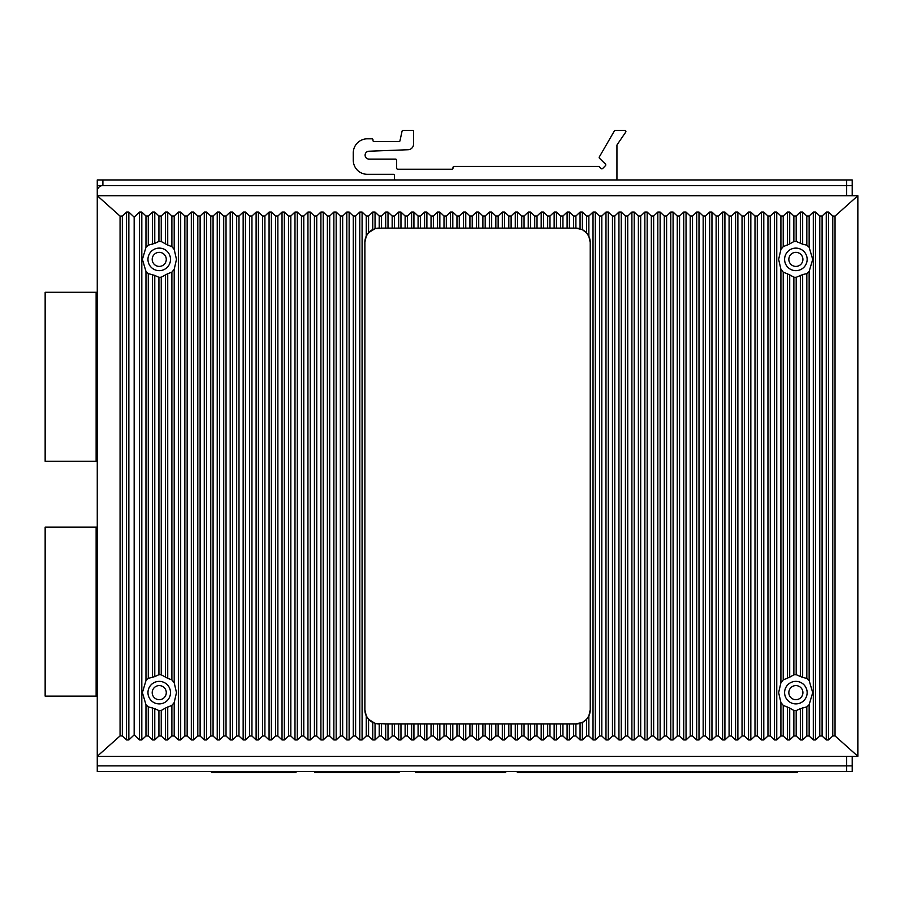 <?xml version="1.0" encoding="UTF-8"?>
<svg xmlns="http://www.w3.org/2000/svg" width="903" height="903" viewBox="0 0 903 903"><rect width="100%" height="100%" fill="white"/><g stroke="black" fill="none" stroke-linecap="round" stroke-linejoin="round"><path stroke-width="1.35" d="M314.594 771.512L314.594 772.641L399.103 772.641L399.103 771.512M211.494 771.512L211.494 772.641L296.003 772.641L296.003 771.512M97.264 527.104L96.136 527.104L96.136 696.123L96.136 527.104L45.15 527.104L45.15 696.123L97.264 696.123M97.264 292.279L96.136 292.279L96.136 461.298L96.136 292.279L45.15 292.279L45.15 461.298L97.264 461.298M517.329 771.512L517.329 772.641L797.338 772.641L797.338 771.512M765.846 772.641L765.846 771.512M732.04 772.641L732.04 771.512M674.236 772.641L674.236 771.512M640.43 772.641L640.43 771.512M582.627 772.641L582.627 771.512M548.832 772.641L548.832 771.512M505.725 771.512L505.725 772.641L415.583 772.641L415.583 771.512M97.264 765.315L97.264 756.296L97.264 765.879L846.585 765.879L846.585 771.512L852.218 771.512L852.218 765.879L846.585 765.879L846.585 756.296M97.264 195.714L97.264 185.578L102.897 185.578A5.632 5.632 0 0 0 97.264 191.21L97.264 195.714L120.065 216.11L122.334 216.054L126.533 212.07L128.847 212.07L134.163 217.126L139.491 212.07L141.805 212.07L145.97 216.02L148.284 216.02L152.449 212.07L154.763 212.07L158.928 216.02L161.242 216.02L165.407 212.07L167.721 212.07L171.886 216.02L174.2 216.02L178.365 212.07L180.679 212.07L184.844 216.02L187.158 216.02L191.323 212.07L193.637 212.07L197.802 216.02L200.116 216.02L204.281 212.07L206.595 212.07L210.76 216.02L213.074 216.02L217.239 212.07L219.553 212.07L223.718 216.02L226.032 216.02L230.197 212.07L232.511 212.07L236.676 216.02L238.99 216.02L243.155 212.07L245.469 212.07L249.634 216.02L251.948 216.02L256.113 212.07L258.427 212.07L262.592 216.02L264.906 216.02L269.071 212.07L271.385 212.07L275.55 216.02L277.864 216.02L282.029 212.07L284.343 212.07L288.508 216.02L290.822 216.02L294.988 212.07L297.301 212.07L301.467 216.02L303.78 216.02L307.946 212.07L310.26 212.07L314.425 216.02L316.739 216.02L320.904 212.07L323.218 212.07L327.383 216.02L329.697 216.02L333.862 212.07L336.176 212.07L340.341 216.02L342.655 216.02L346.82 212.07L349.134 212.07L353.299 216.02L355.613 216.02L359.778 212.07L362.092 212.07L366.257 216.02L368.571 216.02L372.736 212.07L375.05 212.07L379.215 216.02L381.529 216.02L385.694 212.07L388.008 212.07L392.173 216.02L394.487 216.02L398.652 212.07L400.966 212.07L405.131 216.02L407.445 216.02L411.61 212.07L413.924 212.07L418.089 216.02L420.403 216.02L424.568 212.07L426.882 212.07L431.047 216.02L433.361 216.02L437.526 212.07L439.84 212.07L444.005 216.02L446.319 216.02L450.484 212.07L452.798 212.07L456.963 216.02L459.277 216.02L463.442 212.07L465.756 212.07L469.921 216.02L472.235 216.02L476.4 212.07L478.714 212.07L482.879 216.02L485.193 216.02L489.358 212.07L491.672 212.07L495.837 216.02L498.151 216.02L502.316 212.07L504.63 212.07L508.795 216.02L511.109 216.02L515.274 212.07L517.588 212.07L521.753 216.02L524.067 216.02L528.232 212.07L530.546 212.07L534.711 216.02L537.025 216.02L541.19 212.07L543.504 212.07L547.669 216.02L549.983 216.02L554.149 212.07L556.462 212.07L560.628 216.02L562.941 216.02L567.107 212.07L569.421 212.07L573.586 216.02L575.9 216.02L580.065 212.07L582.379 212.07L586.544 216.02L588.858 216.02L593.023 212.07L595.337 212.07L599.502 216.02L601.816 216.02L605.981 212.07L608.295 212.07L612.46 216.02L614.774 216.02L618.939 212.07L621.253 212.07L625.418 216.02L627.732 216.02L631.897 212.07L634.211 212.07L638.376 216.02L640.69 216.02L644.855 212.07L647.169 212.07L651.334 216.02L653.648 216.02L657.813 212.07L660.127 212.07L664.292 216.02L666.606 216.02L670.771 212.07L673.085 212.07L677.25 216.02L679.564 216.02L683.729 212.07L686.043 212.07L690.208 216.02L692.522 216.02L696.687 212.07L699.001 212.07L703.166 216.02L705.48 216.02L709.645 212.07L711.959 212.07L716.124 216.02L718.438 216.02L722.603 212.07L724.917 212.07L729.082 216.02L731.396 216.02L735.561 212.07L737.875 212.07L742.04 216.02L744.354 216.02L748.519 212.07L750.833 212.07L754.998 216.02L757.312 216.02L761.477 212.07L763.791 212.07L767.956 216.02L770.27 216.02L774.435 212.07L776.749 212.07L780.914 216.02L783.228 216.02L787.393 212.07L789.707 212.07L793.872 216.02L796.186 216.02L800.351 212.07L802.665 212.07L806.83 216.02L809.144 216.02L813.31 212.07L815.623 212.07L819.789 216.02L822.102 216.02L826.268 212.07L828.582 212.07L832.78 216.054L835.049 216.11L857.85 195.714L97.264 195.714L97.264 756.296L857.85 756.296L857.85 195.714M846.585 195.714L846.585 185.578L102.897 185.578L852.218 185.578L846.585 185.578L846.585 179.945L852.218 179.945L852.218 195.714M846.585 179.945L102.897 179.945L102.897 185.578M97.264 185.578L97.264 179.945L102.897 179.945M152.201 259.387A7.043 7.043 0 0 0 159.233 266.419A7.043 7.043 0 0 0 166.276 259.387A7.043 7.043 0 0 0 159.233 252.343A7.043 7.043 0 0 0 152.201 259.387A7.043 7.043 0 0 0 159.233 266.419A7.043 7.043 0 0 0 166.276 259.387M166.276 692.635A7.043 7.043 0 0 0 159.233 685.591A7.043 7.043 0 0 0 152.201 692.635A7.043 7.043 0 0 0 159.233 699.678A7.043 7.043 0 0 0 166.276 692.635M802.914 259.387A7.043 7.043 0 0 1 795.882 266.419A7.043 7.043 0 0 1 788.838 259.387A7.043 7.043 0 0 1 795.882 252.343A7.043 7.043 0 0 1 802.914 259.387A7.043 7.043 0 0 1 795.882 266.419A7.043 7.043 0 0 1 788.838 259.387M788.838 692.635A7.043 7.043 0 0 0 795.882 699.678A7.043 7.043 0 0 0 802.914 692.635A7.043 7.043 0 0 0 795.882 685.591A7.043 7.043 0 0 0 788.838 692.635A7.043 7.043 0 0 0 795.882 699.678A7.043 7.043 0 0 0 802.914 692.635M846.585 771.512L97.264 771.512L97.264 765.879M852.218 765.879L852.218 756.296M148.284 735.99L152.449 739.941L154.763 739.941L154.763 708.674L148.284 706.857L148.284 735.99L145.97 735.99L141.805 739.941L139.491 739.941L134.163 734.884L128.847 739.941L126.533 739.941L122.334 735.956L120.065 735.911L120.065 216.11M154.763 739.941L158.928 735.99L161.242 735.99L165.407 739.941L165.407 708.099L171.886 705.367L171.886 735.99L167.721 739.941L165.407 739.941M171.886 216.02L171.886 246.643L174.2 249.465L176.48 259.387L174.2 269.297L171.886 272.119L171.886 679.891L174.2 682.724L176.48 692.635L174.2 702.545L174.2 735.99L171.886 735.99M174.2 735.99L178.365 739.941L178.365 212.07M187.158 216.02L187.158 735.99L184.844 735.99L180.679 739.941L178.365 739.941M187.158 735.99L191.323 739.941L191.323 212.07M200.116 216.02L200.116 735.99L197.802 735.99L193.637 739.941L191.323 739.941M200.116 735.99L204.281 739.941L204.281 212.07M213.074 216.02L213.074 735.99L210.76 735.99L206.595 739.941L204.281 739.941M213.074 735.99L217.239 739.941L217.239 212.07M226.032 216.02L226.032 735.99L223.718 735.99L219.553 739.941L217.239 739.941M226.032 735.99L230.197 739.941L230.197 212.07M238.99 216.02L238.99 735.99L236.676 735.99L232.511 739.941L230.197 739.941M238.99 735.99L243.155 739.941L243.155 212.07M251.948 216.02L251.948 735.99L249.634 735.99L245.469 739.941L243.155 739.941M251.948 735.99L256.113 739.941L256.113 212.07M264.906 216.02L264.906 735.99L262.592 735.99L258.427 739.941L256.113 739.941M264.906 735.99L269.071 739.941L269.071 212.07M277.864 216.02L277.864 735.99L275.55 735.99L271.385 739.941L269.071 739.941M277.864 735.99L282.029 739.941L282.029 212.07M290.822 216.02L290.822 735.99L288.508 735.99L284.343 739.941L282.029 739.941M290.822 735.99L294.988 739.941L294.988 212.07M303.78 216.02L303.78 735.99L301.467 735.99L297.301 739.941L294.988 739.941M303.78 735.99L307.946 739.941L307.946 212.07M316.739 216.02L316.739 735.99L314.425 735.99L310.26 739.941L307.946 739.941M316.739 735.99L320.904 739.941L320.904 212.07M329.697 216.02L329.697 735.99L327.383 735.99L323.218 739.941L320.904 739.941M329.697 735.99L333.862 739.941L333.862 212.07M342.655 216.02L342.655 735.99L340.341 735.99L336.176 739.941L333.862 739.941M342.655 735.99L346.82 739.941L346.82 212.07M355.613 216.02L355.613 735.99L353.299 735.99L349.134 739.941L346.82 739.941M355.613 735.99L359.778 739.941L359.778 212.07M368.571 735.99L372.736 739.941L375.05 739.941L375.05 723.348L368.571 719.33L368.571 735.99L366.257 735.99L362.092 739.941L359.778 739.941M375.05 739.941L379.215 735.99L381.529 735.99L385.694 739.941L385.694 723.901L392.173 723.901L392.173 735.99L388.008 739.941L385.694 739.941M394.487 735.99L398.652 739.941L400.966 739.941L400.966 723.901L394.487 723.901L394.487 735.99L392.173 735.99M400.966 739.941L405.131 735.99L407.445 735.99L411.61 739.941L411.61 723.901L418.089 723.901L418.089 735.99L413.924 739.941L411.61 739.941M420.403 735.99L424.568 739.941L426.882 739.941L426.882 723.901L420.403 723.901L420.403 735.99L418.089 735.99M426.882 739.941L431.047 735.99L433.361 735.99L437.526 739.941L437.526 723.901L444.005 723.901L444.005 735.99L439.84 739.941L437.526 739.941M446.319 735.99L450.484 739.941L452.798 739.941L452.798 723.901L446.319 723.901L446.319 735.99L444.005 735.99M452.798 739.941L456.963 735.99L459.277 735.99L463.442 739.941L463.442 723.901L469.921 723.901L469.921 735.99L465.756 739.941L463.442 739.941M472.235 735.99L476.4 739.941L478.714 739.941L478.714 723.901L472.235 723.901L472.235 735.99L469.921 735.99M478.714 739.941L482.879 735.99L485.193 735.99L489.358 739.941L489.358 723.901L495.837 723.901L495.837 735.99L491.672 739.941L489.358 739.941M498.151 735.99L502.316 739.941L504.63 739.941L504.63 723.901L498.151 723.901L498.151 735.99L495.837 735.99M504.63 739.941L508.795 735.99L511.109 735.99L515.274 739.941L515.274 723.901L521.753 723.901L521.753 735.99L517.588 739.941L515.274 739.941M524.067 735.99L528.232 739.941L530.546 739.941L530.546 723.901L524.067 723.901L524.067 735.99L521.753 735.99M530.546 739.941L534.711 735.99L537.025 735.99L541.19 739.941L541.19 723.901L547.669 723.901L547.669 735.99L543.504 739.941L541.19 739.941M549.983 735.99L554.149 739.941L556.462 739.941L556.462 723.901L549.983 723.901L549.983 735.99L547.669 735.99M556.462 739.941L560.628 735.99L562.941 735.99L567.107 739.941L567.107 723.901L573.586 723.901L573.586 735.99L569.421 739.941L567.107 739.941M575.9 735.99L580.065 739.941L582.379 739.941L582.379 722.445L575.9 723.901L575.9 735.99L573.586 735.99M582.379 739.941L586.544 735.99L588.858 735.99L593.023 739.941L593.023 212.07M601.816 216.02L601.816 735.99L599.502 735.99L595.337 739.941L593.023 739.941M601.816 735.99L605.981 739.941L605.981 212.07M614.774 216.02L614.774 735.99L612.46 735.99L608.295 739.941L605.981 739.941M614.774 735.99L618.939 739.941L618.939 212.07M627.732 216.02L627.732 735.99L625.418 735.99L621.253 739.941L618.939 739.941M627.732 735.99L631.897 739.941L631.897 212.07M640.69 216.02L640.69 735.99L638.376 735.99L634.211 739.941L631.897 739.941M640.69 735.99L644.855 739.941L644.855 212.07M653.648 216.02L653.648 735.99L651.334 735.99L647.169 739.941L644.855 739.941M653.648 735.99L657.813 739.941L657.813 212.07M666.606 216.02L666.606 735.99L664.292 735.99L660.127 739.941L657.813 739.941M666.606 735.99L670.771 739.941L670.771 212.07M679.564 216.02L679.564 735.99L677.25 735.99L673.085 739.941L670.771 739.941M679.564 735.99L683.729 739.941L683.729 212.07M692.522 216.02L692.522 735.99L690.208 735.99L686.043 739.941L683.729 739.941M692.522 735.99L696.687 739.941L696.687 212.07M705.48 216.02L705.48 735.99L703.166 735.99L699.001 739.941L696.687 739.941M705.48 735.99L709.645 739.941L709.645 212.07M718.438 216.02L718.438 735.99L716.124 735.99L711.959 739.941L709.645 739.941M718.438 735.99L722.603 739.941L722.603 212.07M731.396 216.02L731.396 735.99L729.082 735.99L724.917 739.941L722.603 739.941M731.396 735.99L735.561 739.941L735.561 212.07M744.354 216.02L744.354 735.99L742.04 735.99L737.875 739.941L735.561 739.941M744.354 735.99L748.519 739.941L748.519 212.07M757.312 216.02L757.312 735.99L754.998 735.99L750.833 739.941L748.519 739.941M757.312 735.99L761.477 739.941L761.477 212.07M770.27 216.02L770.27 735.99L767.956 735.99L763.791 739.941L761.477 739.941M770.27 735.99L774.435 739.941L774.435 212.07M783.228 735.99L787.393 739.941L789.707 739.941L789.707 708.099L783.228 705.367L783.228 735.99L780.914 735.99L776.749 739.941L774.435 739.941M789.707 739.941L793.872 735.99L796.186 735.99L800.351 739.941L800.351 708.674L806.83 706.857L806.83 735.99L802.665 739.941L800.351 739.941M806.83 216.02L806.83 245.164L809.144 247.298L812.711 259.387L809.144 271.464L806.83 273.598L806.83 678.413L809.144 680.557L812.711 692.635L809.144 704.712L809.144 735.99L806.83 735.99M809.144 735.99L813.31 739.941L813.31 212.07M822.102 216.02L822.102 735.99L819.789 735.99L815.623 739.941L813.31 739.941M822.102 735.99L826.268 739.941L826.268 212.07M835.049 216.11L835.049 735.911L832.78 735.956L828.582 739.941L826.268 739.941M835.049 735.911L857.85 756.296M97.264 756.296L120.065 735.911M807.147 259.387A11.265 11.265 0 0 0 795.882 248.111A11.265 11.265 0 0 0 784.605 259.387A11.265 11.265 0 0 0 795.882 270.652A11.265 11.265 0 0 0 807.147 259.387M780.914 216.02L780.914 249.465L778.634 259.387L780.914 269.297L780.914 682.724L783.228 679.891L789.707 677.171L789.707 274.851L793.872 277.221L793.872 674.801L796.186 674.688L802.665 677.431L802.665 274.58L806.83 273.598M780.914 249.465L783.228 246.643L789.707 243.912L789.707 212.07M793.872 216.02L793.872 241.541L789.707 243.912M793.872 241.541L796.186 241.44L802.665 244.182L802.665 212.07M806.83 245.164L802.665 244.182M802.665 274.58L796.186 277.323L793.872 277.221M789.707 274.851L783.228 272.119L780.914 269.297M809.144 704.712L806.83 706.857M806.83 678.413L802.665 677.431M789.707 708.099L793.872 710.469L796.186 710.582L800.351 708.674M793.872 674.801L789.707 677.171M783.228 705.367L780.914 702.545L780.914 735.99M780.914 682.724L778.634 692.635L780.914 702.545M807.147 692.635A11.265 11.265 0 0 0 795.882 681.37A11.265 11.265 0 0 0 784.605 692.635A11.265 11.265 0 0 0 795.882 703.9A11.265 11.265 0 0 0 807.147 692.635M582.379 722.445L586.544 719.33L588.858 715.887L590.235 709.814L590.235 242.478L588.858 236.349L586.544 232.861L582.379 229.678L582.379 212.07M576.148 723.901A14.087 14.087 0 0 0 580.065 723.348L580.065 739.941M581.622 722.795A14.087 14.087 0 0 0 587.142 718.619M588.338 716.88A14.087 14.087 0 0 0 590.235 709.814M575.9 216.02L575.888 228.109L582.379 229.678M575.9 723.901L573.586 723.901M556.462 723.901L567.107 723.901M549.983 723.901L547.669 723.901M530.546 723.901L541.19 723.901M524.067 723.901L521.753 723.901M504.63 723.901L515.274 723.901M498.151 723.901L495.837 723.901M478.714 723.901L489.358 723.901M472.235 723.901L469.921 723.901M452.798 723.901L463.442 723.901M446.319 723.901L444.005 723.901M426.882 723.901L437.526 723.901M420.403 723.901L418.089 723.901M400.966 723.901L411.61 723.901M394.487 723.901L392.173 723.901M378.967 723.901A14.087 14.087 0 0 1 375.05 723.348L385.694 723.901M577.231 228.177A14.369 14.369 0 0 0 575.888 228.109L567.107 228.109L567.107 212.07M562.941 216.02L562.941 228.109L567.107 228.109M562.941 228.109L554.149 228.109L554.149 212.07M549.983 216.02L549.983 228.109L554.149 228.109M549.983 228.109L541.19 228.109L541.19 212.07M537.025 216.02L537.025 228.109L541.19 228.109M537.025 228.109L528.232 228.109L528.232 212.07M524.067 216.02L524.067 228.109L528.232 228.109M524.067 228.109L515.274 228.109L515.274 212.07M511.109 216.02L511.109 228.109L515.274 228.109M511.109 228.109L502.316 228.109L502.316 212.07M498.151 216.02L498.151 228.109L502.316 228.109M498.151 228.109L489.358 228.109L489.358 212.07M485.193 216.02L485.193 228.109L489.358 228.109M485.193 228.109L476.4 228.109L476.4 212.07M472.235 216.02L472.235 228.109L476.4 228.109M472.235 228.109L463.442 228.109L463.442 212.07M459.277 216.02L459.277 228.109L463.442 228.109M459.277 228.109L450.484 228.109L450.484 212.07M446.319 216.02L446.319 228.109L450.484 228.109M446.319 228.109L437.526 228.109L437.526 212.07M433.361 216.02L433.361 228.109L437.526 228.109M433.361 228.109L424.568 228.109L424.568 212.07M420.403 216.02L420.403 228.109L424.568 228.109M420.403 228.109L411.61 228.109L411.61 212.07M407.445 216.02L407.445 228.109L411.61 228.109M407.445 228.109L398.652 228.109L398.652 212.07M394.487 216.02L394.487 228.109L398.652 228.109M394.487 228.109L385.694 228.109L385.694 212.07M381.529 216.02L381.529 228.109L385.694 228.109M381.529 228.109L375.05 228.662L375.05 212.07M378.967 228.109A14.087 14.087 0 0 0 375.05 228.662L368.571 232.692L366.257 236.123L364.88 242.196L364.88 709.814L366.257 715.887L366.257 735.99M373.492 229.215A14.087 14.087 0 0 0 367.972 233.392M366.776 235.141A14.087 14.087 0 0 0 364.88 242.196M368.571 719.33L366.257 715.887M575.132 228.109L574.41 228.109M590.235 242.478A14.369 14.369 0 0 0 588.338 235.344M587.763 234.419A14.369 14.369 0 0 0 587.153 233.584M586.544 216.02L586.544 232.861A14.369 14.369 0 0 0 581.622 229.317M580.065 212.07L580.065 228.741A14.369 14.369 0 0 0 578.01 228.278M364.88 709.814A14.087 14.087 0 0 0 367.352 717.795M367.972 718.619A14.087 14.087 0 0 0 373.492 722.795M170.509 259.387A11.265 11.265 0 0 0 159.233 248.111A11.265 11.265 0 0 0 147.968 259.387A11.265 11.265 0 0 0 159.233 270.652A11.265 11.265 0 0 0 170.509 259.387M145.97 216.02L145.97 247.298L142.403 259.387L145.97 271.464L145.97 680.557L148.284 678.413L154.763 676.595L154.763 275.415L158.928 277.323L158.928 674.688L161.242 674.801L167.721 678.311L167.721 273.711L171.886 272.119M145.97 247.298L148.284 245.164L154.763 243.347L154.763 212.07M158.928 216.02L158.928 241.44L154.763 243.347M158.928 241.44L161.242 241.541L167.721 245.063L167.721 212.07M171.886 246.643L167.721 245.063M167.721 273.711L161.242 277.221L158.928 277.323M154.763 275.415L148.284 273.598L145.97 271.464M174.2 702.545L171.886 705.367M154.763 708.674L158.928 710.582L161.242 710.469L165.407 708.099M148.284 706.857L145.97 704.712L145.97 735.99M145.97 680.557L142.403 692.635L145.97 704.712M170.509 692.635A11.265 11.265 0 0 1 159.233 703.9A11.265 11.265 0 0 1 147.968 692.635A11.265 11.265 0 0 1 159.233 681.37A11.265 11.265 0 0 1 170.509 692.635M171.886 679.891L167.721 678.311M158.928 674.688L154.763 676.595M134.163 734.884L134.163 217.126M615.812 179.945A1.129 1.129 0 0 0 616.941 178.817L616.941 145.36A1.129 1.129 0 0 1 617.133 144.728L625.711 132.12A1.129 1.129 0 0 0 624.786 130.359L615.338 130.359A1.129 1.129 0 0 0 614.367 130.924L599.332 156.93A1.129 1.129 0 0 0 599.524 158.296L605.428 164.053A1.129 1.129 0 0 1 605.45 165.655L602.651 168.522A1.129 1.129 0 0 1 601.037 168.511L599.355 166.773A1.129 1.129 0 0 0 598.542 166.423L454.119 166.423A1.129 1.129 0 0 0 452.99 167.552L452.99 168.116A1.129 1.129 0 0 1 451.861 169.233L397.783 169.233A1.129 1.129 0 0 1 396.654 168.116L396.654 160.226A1.129 1.129 0 0 0 395.525 159.097L369.034 159.097A3.928 3.928 0 0 1 365.105 155.237A3.928 3.928 0 0 1 368.887 151.23L408.133 149.729A5.632 5.632 0 0 0 413.551 144.096L413.551 131.488A1.129 1.129 0 0 0 412.434 130.359L403.156 130.359A1.129 1.129 0 0 0 402.061 131.195L400.029 140.507A1.129 1.129 0 0 1 398.912 141.636L374.113 141.636A1.129 1.129 0 0 1 372.995 140.507L372.995 139.942A1.129 1.129 0 0 0 371.867 138.814L367.352 138.814A14.087 14.087 0 0 0 353.276 152.9L353.276 160.226A14.087 14.087 0 0 0 367.352 174.313L393.268 174.313A1.129 1.129 0 0 1 394.397 175.43L394.397 178.817A1.129 1.129 0 0 0 395.525 179.945M489.054 166.423L455.247 166.423M122.334 735.956L122.334 216.054M832.78 216.054L832.78 735.956M828.582 739.941L828.582 212.07M819.789 216.02L819.789 735.99M815.623 739.941L815.623 212.07M809.144 216.02L809.144 247.298M809.144 271.464L809.144 680.557M802.665 739.941L802.665 707.828M800.351 243.347L800.351 212.07M800.351 676.595L800.351 275.415M796.186 710.582L796.186 735.99M796.186 216.02L796.186 241.44M796.186 277.323L796.186 674.688M793.872 710.469L793.872 735.99M787.393 739.941L787.393 706.959M787.393 245.063L787.393 212.07M787.393 678.311L787.393 273.711M783.228 216.02L783.228 246.643M783.228 272.119L783.228 679.891M776.749 739.941L776.749 212.07M767.956 216.02L767.956 735.99M763.791 739.941L763.791 212.07M754.998 216.02L754.998 735.99M750.833 739.941L750.833 212.07M742.04 216.02L742.04 735.99M737.875 739.941L737.875 212.07M729.082 216.02L729.082 735.99M724.917 739.941L724.917 212.07M716.124 216.02L716.124 735.99M711.959 739.941L711.959 212.07M703.166 216.02L703.166 735.99M699.001 739.941L699.001 212.07M690.208 216.02L690.208 735.99M686.043 739.941L686.043 212.07M677.25 216.02L677.25 735.99M673.085 739.941L673.085 212.07M664.292 216.02L664.292 735.99M660.127 739.941L660.127 212.07M651.334 216.02L651.334 735.99M647.169 739.941L647.169 212.07M638.376 216.02L638.376 735.99M634.211 739.941L634.211 212.07M625.418 216.02L625.418 735.99M621.253 739.941L621.253 212.07M612.46 216.02L612.46 735.99M608.295 739.941L608.295 212.07M599.502 216.02L599.502 735.99M595.337 739.941L595.337 212.07M588.858 216.02L588.858 236.349M588.858 715.887L588.858 735.99M586.544 719.33L586.544 735.99M573.586 216.02L573.586 228.109M569.421 739.941L569.421 723.901M569.421 228.109L569.421 212.07M562.941 723.901L562.941 735.99M560.628 723.901L560.628 735.99M560.628 216.02L560.628 228.109M556.462 228.109L556.462 212.07M554.149 739.941L554.149 723.901M547.669 216.02L547.669 228.109M543.504 739.941L543.504 723.901M543.504 228.109L543.504 212.07M537.025 723.901L537.025 735.99M534.711 723.901L534.711 735.99M534.711 216.02L534.711 228.109M530.546 228.109L530.546 212.07M528.232 739.941L528.232 723.901M521.753 216.02L521.753 228.109M517.588 739.941L517.588 723.901M517.588 228.109L517.588 212.07M511.109 723.901L511.109 735.99M508.795 723.901L508.795 735.99M508.795 216.02L508.795 228.109M504.63 228.109L504.63 212.07M502.316 739.941L502.316 723.901M495.837 216.02L495.837 228.109M491.672 739.941L491.672 723.901M491.672 228.109L491.672 212.07M485.193 723.901L485.193 735.99M482.879 723.901L482.879 735.99M482.879 216.02L482.879 228.109M478.714 228.109L478.714 212.07M476.4 739.941L476.4 723.901M469.921 216.02L469.921 228.109M465.756 739.941L465.756 723.901M465.756 228.109L465.756 212.07M459.277 723.901L459.277 735.99M456.963 723.901L456.963 735.99M456.963 216.02L456.963 228.109M452.798 228.109L452.798 212.07M450.484 739.941L450.484 723.901M444.005 216.02L444.005 228.109M439.84 739.941L439.84 723.901M439.84 228.109L439.84 212.07M433.361 723.901L433.361 735.99M431.047 723.901L431.047 735.99M431.047 216.02L431.047 228.109M426.882 228.109L426.882 212.07M424.568 739.941L424.568 723.901M418.089 216.02L418.089 228.109M413.924 739.941L413.924 723.901M413.924 228.109L413.924 212.07M407.445 723.901L407.445 735.99M405.131 723.901L405.131 735.99M405.131 216.02L405.131 228.109M400.966 228.109L400.966 212.07M398.652 739.941L398.652 723.901M392.173 216.02L392.173 228.109M388.008 739.941L388.008 723.901M388.008 228.109L388.008 212.07M381.529 723.901L381.529 735.99M379.215 723.901L379.215 735.99M379.215 216.02L379.215 228.109M368.571 216.02L368.571 232.692M372.736 229.565L372.736 212.07M372.736 739.941L372.736 722.445M366.257 216.02L366.257 236.123M362.092 739.941L362.092 212.07M353.299 216.02L353.299 735.99M349.134 739.941L349.134 212.07M340.341 216.02L340.341 735.99M336.176 739.941L336.176 212.07M327.383 216.02L327.383 735.99M323.218 739.941L323.218 212.07M314.425 216.02L314.425 735.99M310.26 739.941L310.26 212.07M301.467 216.02L301.467 735.99M297.301 739.941L297.301 212.07M288.508 216.02L288.508 735.99M284.343 739.941L284.343 212.07M275.55 216.02L275.55 735.99M271.385 739.941L271.385 212.07M262.592 216.02L262.592 735.99M258.427 739.941L258.427 212.07M249.634 216.02L249.634 735.99M245.469 739.941L245.469 212.07M236.676 216.02L236.676 735.99M232.511 739.941L232.511 212.07M223.718 216.02L223.718 735.99M219.553 739.941L219.553 212.07M210.76 216.02L210.76 735.99M206.595 739.941L206.595 212.07M197.802 216.02L197.802 735.99M193.637 739.941L193.637 212.07M184.844 216.02L184.844 735.99M180.679 739.941L180.679 212.07M174.2 216.02L174.2 249.465M174.2 269.297L174.2 682.724M167.721 739.941L167.721 706.959M165.407 243.912L165.407 212.07M165.407 677.171L165.407 274.851M161.242 710.469L161.242 735.99M161.242 216.02L161.242 241.541M161.242 277.221L161.242 674.801M158.928 710.582L158.928 735.99M152.449 739.941L152.449 707.828M152.449 244.182L152.449 212.07M152.449 677.431L152.449 274.58M148.284 216.02L148.284 245.164M148.284 273.598L148.284 678.413M141.805 739.941L141.805 212.07M139.491 739.941L139.491 212.07M128.847 739.941L128.847 212.07M126.533 739.941L126.533 212.07"/></g></svg>
